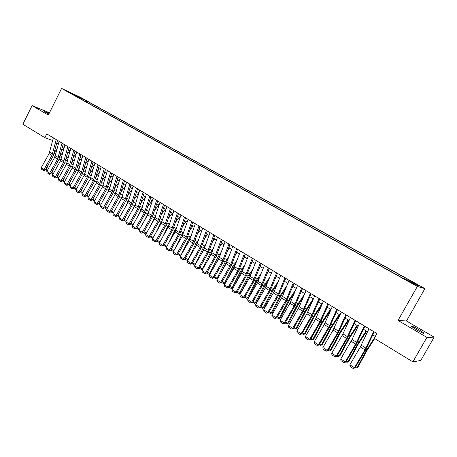 <?xml version="1.0" encoding="UTF-8"?>
<svg xmlns="http://www.w3.org/2000/svg" width="457" height="457" viewBox="0 0 457 457"><rect width="100%" height="100%" fill="white"/><g stroke="black" fill="none" stroke-linecap="round" stroke-linejoin="round"><path stroke-width="0.69" d="M49.128 113.45L44.283 111.491L48.79 114.124M416.344 329.691C421.92 332.827 424.433 333.924 423.896 332.982L419.04 329.737C413.528 326.635 411.026 325.55 411.54 326.475L416.344 329.691M67.556 91.646L71.635 93.662L67.556 91.646M424.907 288.607L80.135 97.158L61.598 88.441L417.321 286.47L424.907 288.607L406.473 320.997L398.036 320.437L426.912 337.392L434.15 337.163L406.473 320.997M434.15 337.163L420.748 360.476L412.882 361.853L426.912 337.392M412.882 361.853L374.237 338.311L376.939 333.547L46.734 133.861L44.837 137.648L52.681 140.505M412.374 283.203L406.553 280.232L412.374 283.203L412.225 283.466M75.971 96.267L403.325 278.45L404.919 278.936L415.681 284.922L418.863 285.842L408.284 279.964L409.792 280.421L86.864 101.054L83.465 99.466L82.626 99.969M75.931 95.93L69.515 92.365L83.465 99.466M49.465 112.77L32.104 105.59L22.85 124.258L44.837 137.648M32.104 105.59L48.305 115.101L61.598 88.441M398.036 320.437L417.321 286.47M56.851 143.018L58.439 143.984M62.62 146.52L64.243 147.508M68.447 150.062L70.11 151.073M74.337 153.638L76.039 154.677M80.283 157.254L82.032 158.316M86.299 160.904L88.087 161.989M92.371 164.594L94.205 165.708M98.512 168.325L100.386 169.461M104.716 172.095L106.635 173.26M110.982 175.899L112.953 177.093M117.323 179.75L119.334 180.972M123.727 183.64L125.789 184.891M130.205 187.576L132.313 188.855M136.752 191.552L138.905 192.86M143.367 195.573L145.572 196.91M150.056 199.635L152.318 201.006M156.825 203.748L159.133 205.147M163.663 207.901L166.028 209.335M170.581 212.105L172.997 213.573M177.579 216.35L180.047 217.852M184.651 220.651L187.176 222.182M191.803 224.993L194.391 226.563M199.041 229.391L201.686 230.996M206.364 233.835L209.066 235.481M213.767 238.337L216.532 240.016M221.262 242.89L224.084 244.604M228.837 247.494L231.728 249.248M236.509 252.15L239.462 253.943M244.267 256.863L247.288 258.696M252.121 261.632L255.206 263.506M260.067 266.46L263.226 268.379M268.11 271.349L271.338 273.309M276.251 276.291L279.553 278.296M284.494 281.301L287.864 283.346M292.834 286.368L296.279 288.458M301.283 291.497L304.802 293.634M309.835 296.69L313.433 298.878M318.489 301.951L322.168 304.185M327.258 307.275L331.017 309.56M336.135 312.668L339.979 315.004M345.126 318.129L349.057 320.517M354.238 323.665L358.254 326.104M363.464 329.269L367.571 331.759M372.809 334.947L375.294 336.455M407.793 280.535L408.284 279.964M86.362 102.048L86.864 101.054M77.107 95.93L76.827 96.741M373.706 331.593L364.949 349.845L354.461 367.759L355.078 367.816L365.531 349.959L374.243 331.919M368.988 328.743L360.31 346.96L349.856 364.823L354.461 367.759L353.25 368.536L350.033 366.48L349.856 364.823M355.078 367.816L353.25 368.536M355.774 366.623L357.14 367.491L366.76 349.856L374.689 337.517M356.049 368.153L357.928 367.217L356.049 368.153L355.198 367.611M374.666 338.574L367.519 349.639L357.928 367.217M364.303 325.904L355.7 344.098L345.286 361.904L345.932 361.978L356.311 344.23L364.875 326.252M359.648 323.093L352.039 339.511L340.745 359.002L345.286 361.904L344.098 362.687L340.922 360.653L340.745 359.002M345.932 361.978L344.098 362.687M355.026 320.294L346.572 338.426L336.232 356.123L336.9 356.214L347.206 338.574L355.62 320.654M350.428 317.518L342.956 333.884L331.748 353.261L336.232 356.123L335.067 356.911L331.931 354.906L331.748 353.261M336.9 356.214L335.067 356.911M345.863 314.753L337.557 332.827L327.292 350.416L327.983 350.525L338.214 332.993L346.492 315.136M341.328 312.011L333.09 330.057L322.865 347.588L327.292 350.416L326.144 351.204L323.048 349.228L322.865 347.588M327.983 350.525L326.144 351.204M336.82 309.286L329.543 325.578L318.466 344.784L319.18 344.909L329.337 327.48L337.472 309.68M332.342 306.578L324.247 324.561L314.09 341.99L318.466 344.784L317.341 345.578L314.279 343.618L314.09 341.99M319.18 344.909L317.341 345.578M346.623 360.79L348.063 361.71L357.58 344.161L366.154 330.902M346.994 362.378L348.874 361.458L346.994 362.378L346.046 361.773M366.657 331.205L358.362 343.961L348.874 361.458M337.586 355.038L339.1 356.003L348.514 338.54L357.066 325.378M338.054 356.671L339.934 355.769L338.054 356.671L337.015 356.014M357.591 325.698L349.325 338.357L339.934 355.769M328.663 349.354L330.251 350.365L339.568 332.987L348.091 319.929M329.223 351.045L331.102 350.148L329.223 351.045L328.097 350.325M348.64 320.266L340.396 332.827L331.102 350.148M319.854 343.744L321.511 344.795L330.731 327.509L339.225 314.542M320.506 345.481L322.385 344.601L320.506 345.481L319.294 344.709M339.802 314.896L331.582 327.361L322.385 344.601M327.892 303.888L319.866 321.842L309.749 339.22L310.486 339.362L320.568 322.036L328.572 304.299M323.47 301.209L315.513 319.135L305.43 336.461L309.749 339.22L308.641 340.014L305.624 338.083L305.43 336.461M310.486 339.362L308.641 340.014M311.154 338.203L312.879 339.3L322.002 322.094L330.474 309.229M311.891 339.991L313.77 339.123L311.891 339.991L310.6 339.163M330.879 309.88L322.876 321.962L313.77 339.123M319.072 298.552L311.188 316.45L301.14 333.724L301.9 333.884L311.914 316.661L319.78 298.981M314.707 295.913L306.887 313.782L296.879 331.005L301.14 333.724L300.055 334.524L297.073 332.616L296.879 331.005M301.9 333.884L300.055 334.524M302.568 332.73L304.351 333.873L313.388 316.747L321.825 303.974M303.391 334.564L305.265 333.707L303.391 334.564L302.014 333.684M321.454 305.83L314.279 316.632L305.265 333.707M310.366 293.291L303.477 309.423L292.64 328.297L293.417 328.469L303.362 311.354L311.097 293.731M306.059 290.681L299.226 306.79L288.43 325.613L292.64 328.297L291.572 329.097L288.624 327.218L288.43 325.613M293.417 328.469L291.572 329.097M294.079 327.326L295.93 328.509L304.876 311.468L313.291 298.787M294.988 329.206L296.867 328.36L294.988 329.206L293.531 328.275M312.211 301.711L305.784 311.371L296.867 328.36M301.769 288.087L294.148 305.87L284.243 322.939L285.042 323.128L294.919 306.11L302.523 288.544M297.513 285.516L289.955 303.265L280.084 320.283L284.243 322.939L283.191 323.745L280.284 321.882L280.084 320.283M285.042 323.128L283.191 323.745M285.699 321.991L287.613 323.208L296.467 306.253L304.688 293.908M286.688 323.91L288.567 323.082L286.688 323.91L285.157 322.933M303.145 297.547L297.393 306.167L288.567 323.082M293.28 282.957L286.63 298.987L275.948 317.644L276.771 317.849L286.579 300.929L294.057 283.426M289.075 280.409L282.483 296.416L271.841 315.022L275.948 317.644L274.92 318.455L272.046 316.615L271.841 315.022M276.771 317.849L274.92 318.455M277.422 316.718L279.398 317.975L288.161 301.1L295.753 289.715M278.49 318.683L280.364 317.861L278.49 318.683L276.879 317.655M294.239 293.348L289.11 301.032L280.364 317.861M284.894 277.885L278.359 293.862L267.756 312.417L268.596 312.634L278.336 295.81L285.694 278.37M280.735 275.371L274.263 291.326L263.7 309.823L267.756 312.417L266.745 313.228L263.906 311.411L263.7 309.823M268.596 312.634L266.745 313.228M269.247 311.508L271.275 312.805L279.952 296.005L286.973 285.505M270.39 313.513L271.275 312.805L272.263 312.708L270.39 313.513L268.705 312.439M285.482 289.121L280.918 295.959L272.263 312.708M276.611 272.875L269.367 290.475L259.662 307.253L260.519 307.481L270.196 290.755L277.433 273.372M272.503 270.39L265.323 287.961L255.652 304.693L259.662 307.253L258.668 308.064L255.863 306.27L255.652 304.693M260.519 307.481L258.668 308.064M261.164 306.367L263.255 307.698L271.846 290.978L278.342 281.278M262.387 308.406L263.255 307.698L264.26 307.612L262.387 308.406L260.633 307.293M276.873 284.888L272.829 290.943L264.26 307.612M268.425 267.922L261.307 285.465L251.67 302.146L252.544 302.391L262.152 285.762L269.27 268.436M264.369 265.471L257.308 282.986L247.705 299.615L251.67 302.146L250.687 302.962L247.917 301.192L247.705 299.615M252.544 302.391L250.687 302.962M253.184 301.283L255.332 302.648L263.838 286.008L269.841 277.045M254.475 303.362L255.332 302.648L256.348 302.58L254.475 303.362L252.652 302.203M268.402 280.638L264.837 285.985L256.348 302.58M260.341 263.038L253.338 280.518L243.77 297.101L244.661 297.364L254.206 280.827L261.204 263.558M256.331 260.61L249.391 278.067L239.851 294.605L243.77 297.101L242.804 297.918L240.068 296.17L239.851 294.605M244.661 297.364L242.804 297.918M259.759 267.242L260.239 266.562M245.295 296.256L247.494 297.661L255.92 281.095L261.473 272.812M246.66 298.381L247.494 297.661L248.534 297.604L246.66 298.381L244.769 297.17M260.062 276.394L256.937 281.089L248.534 297.604M252.35 258.205L245.472 275.628L235.961 292.12L236.869 292.394L246.352 275.948L253.241 258.742M248.397 255.811L241.57 273.206L232.093 289.652L235.961 292.12L235.012 292.937L232.31 291.212L232.093 289.652M236.869 292.394L235.012 292.937M251.573 263.043L252.435 261.827M237.503 291.292L239.754 292.726L248.1 276.245L253.235 268.585M238.937 293.451L239.754 292.726L240.81 292.691L238.937 293.451L236.977 292.206M251.847 272.155L249.134 276.251L240.81 292.691M244.461 253.429L237.691 270.801L228.243 287.196L229.174 287.482L238.594 271.132L245.369 253.978M240.548 251.064L233.835 268.408L224.421 284.757L228.243 287.196L227.318 288.019L224.644 286.305L224.421 284.757M229.174 287.482L227.318 288.019M243.507 258.856L244.724 257.142M229.802 286.39L232.105 287.859L240.365 271.447L245.118 264.363M233.127 287.853L231.305 288.584L232.105 287.859L233.139 287.83M243.752 267.922L241.416 271.469L233.407 287.367M231.305 288.584L229.283 287.293M236.663 248.717L230.785 264.392L220.622 282.329L221.565 282.626L230.922 266.368L237.589 249.276M232.796 246.38L226.198 263.66L216.841 279.918L220.622 282.329L219.708 283.151L217.064 281.461L216.841 279.918M221.565 282.626L219.708 283.151M235.555 254.686L237.103 252.51M222.188 281.541L224.541 283.037L232.727 266.711L237.114 260.159M225.33 283.18L223.759 283.768L224.541 283.037L225.415 283.032M235.778 263.706L233.795 266.745L227.049 280.198M223.759 283.768L221.674 282.437M228.951 244.055L222.41 261.307L213.088 277.519L214.047 277.827L223.342 261.661L229.9 244.626M225.135 241.747L218.646 258.965L209.352 275.137L213.088 277.519L212.185 278.342L209.574 276.674L209.352 275.137M214.047 277.827L212.185 278.342M227.712 250.533L229.568 247.934M214.664 276.748L217.069 278.279L225.175 262.027L229.225 255.971M217.623 278.559L216.298 279.016L217.069 278.279L217.783 278.279M227.906 259.502L220.674 273.257M216.298 279.016L214.15 277.645M221.337 239.451L214.899 256.64L205.639 272.766L206.615 273.086L215.847 257.005L222.302 240.034M217.561 237.166L211.18 254.332L201.948 270.413L205.639 272.766L204.753 273.594L202.171 271.944L201.948 270.413M206.615 273.086L204.753 273.594M219.977 246.397L222.119 243.41M207.232 272.012L209.683 273.572L217.709 257.394L221.445 251.801M210.009 273.989L208.929 274.309L210.243 273.583M220.148 255.32L214.304 266.522M208.929 274.309L206.718 272.903M213.807 234.898L207.478 252.03L198.275 268.07L199.269 268.396L208.443 252.407L214.79 235.492M210.077 232.642L203.799 249.745L194.631 265.74L198.275 268.07L197.407 268.893L194.859 267.265L194.631 265.74M199.269 268.396L197.407 268.893M212.345 242.279L214.756 238.937M199.88 267.334L202.377 268.922L210.329 252.812L213.767 247.648M202.491 269.47L201.64 269.664L202.794 268.933M212.499 251.161L207.935 259.982M201.64 269.664L199.372 268.213M206.37 230.397L200.143 247.477L190.997 263.421L192.003 263.763L201.12 247.86L207.369 231.002M202.68 228.169L197.247 243.615L187.393 261.118L190.997 263.421L190.146 264.249L187.621 262.638L187.393 261.118M192.003 263.763L190.146 264.249M204.816 238.194L207.478 234.515M192.614 262.701L195.156 264.323L203.034 248.288L206.193 243.524M195.053 264.997L194.431 265.066L195.436 264.335M204.942 247.037L201.577 253.624M194.431 265.066L192.111 263.58M199.012 225.947L192.888 242.97L183.805 258.833L184.822 259.182L193.882 243.37L200.035 226.563M195.368 223.741L189.295 240.736L180.241 256.554L183.805 258.833L182.966 259.662L180.469 258.068L180.241 256.554M184.822 259.182L182.966 259.662M197.384 234.127L200.28 230.139M185.428 258.125L188.016 259.776L195.825 243.815L198.721 239.422M187.724 260.536L187.307 260.519L188.158 259.782M197.458 243.004L195.236 247.437M187.307 260.519L184.931 259.005M191.746 221.554L186.45 236.926L176.693 254.292L177.727 254.652L186.73 238.925L192.78 222.176M188.141 219.371L182.166 236.309L173.169 252.041L176.693 254.292L175.865 255.12L173.403 253.544L173.169 252.041M177.727 254.652L175.865 255.12M190.049 230.088L193.162 225.821M178.327 253.606L180.955 255.28L188.69 239.388L191.34 235.349M180.532 256.04L180.966 255.28M190.032 239.125L188.912 241.405M180.264 256.029L177.83 254.475M184.554 217.206L178.63 234.115L169.661 249.802L170.707 250.173L179.652 234.532L185.605 217.84M180.995 215.053L175.117 231.928L166.171 247.574L169.661 249.802L168.85 250.636L166.411 249.076L166.171 247.574M170.707 250.173L168.85 250.636M182.8 226.078L186.125 221.542M174.625 249.488L181.64 235.018L184.057 231.305M173.426 251.59L170.849 249.928M171.306 249.134L173.888 250.779M173.654 251.184L173.294 251.584M177.447 212.905L171.621 229.757L162.709 245.363L163.766 245.746L172.655 230.185L178.516 213.55M173.928 210.78L168.856 226.026L159.259 243.164L162.709 245.363L161.909 246.197L159.499 244.655L159.259 243.164M163.766 245.746L161.909 246.197M175.648 222.102L179.161 217.315M168.399 243.678L174.665 230.688L176.865 227.283M166.399 247.186L163.949 245.426M164.36 244.706L166.891 246.323M170.421 208.66L164.686 225.455L155.831 240.976L156.905 241.37L165.737 225.889L171.506 209.312M166.942 206.553L161.252 223.319L152.421 238.8L155.831 240.976L155.043 241.81L152.661 240.285L152.421 238.8M156.905 241.37L155.043 241.81M168.582 218.149L172.278 213.133M162.206 238L167.77 226.415L169.764 223.296M159.482 242.77L157.128 240.97M157.494 240.336L159.973 241.913M163.475 204.456L157.831 221.194L149.028 236.635L150.113 237.04L158.893 221.639L164.571 205.119M160.03 202.371L154.432 219.086L145.657 234.481L149.028 236.635L148.257 237.469L145.903 235.961L145.657 234.481M150.113 237.04L148.257 237.469M161.601 214.224L165.474 208.998M156.043 232.447L160.95 222.182L162.743 219.337M152.644 238.411L150.513 237.052L150.382 236.566M150.701 236.012L153.129 237.554M156.602 200.303L151.056 216.984L142.304 232.345L143.401 232.756L152.13 217.441L157.716 200.971M153.198 198.241L147.691 214.899L138.974 230.214L142.304 232.345L141.544 233.179L139.214 231.688L138.974 230.214M143.401 232.756L141.544 233.179M154.7 210.334L158.739 204.907M149.913 227.015L155.814 215.413M145.88 234.098L143.869 232.813L143.709 232.213M143.984 231.733L146.366 233.247M149.81 196.196L144.349 212.819L135.655 228.094L136.763 228.517L145.435 213.282L150.936 196.876M146.44 194.156L141.024 210.757L132.359 225.992L135.655 228.094L134.906 228.934L132.604 227.46L132.359 225.992M136.763 228.517L134.906 228.934M147.885 206.473L152.078 200.863M143.824 221.691L148.965 211.511M139.191 229.831L137.306 228.626L137.111 227.912M137.34 227.5L139.671 228.986M143.092 192.129L137.717 208.7L129.074 223.896L130.194 224.33L138.814 209.175L144.229 192.82M139.756 190.112L135.106 205.119L125.812 221.816L129.074 223.896L128.343 224.735L126.063 223.279L125.812 221.816M130.194 224.33L128.343 224.735M141.156 202.645L145.492 196.858M137.768 216.481L142.196 207.649M132.576 225.609L130.805 224.478L130.582 223.656M130.771 223.319L133.05 224.77M136.443 188.113L131.159 204.627L122.567 219.743L123.698 220.183L132.267 205.107L137.597 188.81M133.147 186.119L127.903 202.605L119.34 217.686L122.567 219.743L121.848 220.582L119.591 219.137L119.34 217.686M123.698 220.183L121.848 220.582M134.495 198.846L138.842 193.071M131.753 211.368L135.506 203.828M126.029 221.434L124.378 220.383L124.121 219.446M124.27 219.177L126.503 220.6M129.874 184.137L125.338 199.063L116.129 215.635L117.272 216.081L125.789 201.086L131.039 184.839M126.612 182.166L121.453 198.595L112.942 213.596L116.129 215.635L115.421 216.475L113.187 215.047L112.942 213.596M117.272 216.081L115.421 216.475M127.92 195.082L132.102 189.541M125.778 206.358L128.885 200.057M119.557 217.304L118.015 216.321L117.729 215.281M117.843 215.081L120.031 216.475M123.367 180.201L118.911 195.082L109.766 211.574L110.92 212.025L119.38 197.104L124.55 180.915M120.145 178.253L115.067 194.631L106.607 209.557L109.766 211.574L109.063 212.408L106.858 210.997L106.607 209.557M110.92 212.025L109.063 212.408M121.413 191.346L125.447 186.022M119.843 201.434L122.333 196.339M130.371 187.678L130.045 188.107M113.153 213.219L111.725 212.311L111.405 211.168M111.479 211.031L113.622 212.396M116.935 176.311L111.902 192.665L103.465 207.552L104.63 208.015L113.045 193.168L118.129 177.036M113.747 174.385L109.4 189.192L100.34 205.553L103.465 207.552L102.779 208.392L100.591 206.992L100.34 205.553M104.63 208.015L102.779 208.392M114.987 187.638L118.871 182.532M113.947 196.607L115.855 192.671M124.036 183.828L123.436 184.611M106.818 209.18L105.498 208.341L105.15 207.095M105.19 207.021L107.286 208.358M110.571 172.466L105.618 188.764L97.232 203.571L98.404 204.045L106.772 189.272L111.776 173.192M107.418 170.558L102.499 186.827L94.136 201.6L97.232 203.571L96.553 204.41L94.393 203.028L94.136 201.6M98.404 204.045L96.553 204.41M108.629 183.971L112.376 179.058M108.098 191.86L109.44 189.061M117.763 180.018L116.912 181.138M100.551 205.182L99.34 204.41L98.958 203.068M98.963 203.057L101.014 204.365M104.276 168.656L99.403 184.902L91.063 199.635L92.245 200.115L100.563 185.416L105.493 169.393M101.157 166.771L96.318 182.983L88.007 197.681L91.063 199.635L90.4 200.474L88.258 199.109L88.007 197.681M92.245 200.115L90.4 200.474M94.348 201.229L93.239 200.52L92.857 199.166L93.159 198.498M102.339 180.326L105.955 175.608M102.288 187.199L103.076 185.531M111.559 176.253L110.463 177.687M92.857 199.166L94.81 200.412M98.049 164.891L93.251 181.081L84.962 195.739L86.156 196.224L94.422 181.606L99.278 165.634M94.959 163.023L90.2 179.184L81.934 193.808L84.962 195.739L84.305 196.579L82.191 195.225L81.934 193.808M86.156 196.224L84.305 196.579M88.212 197.315L87.207 196.67L86.819 195.322L87.47 193.899M96.124 176.716L99.609 172.18M105.418 172.523L104.087 174.26M86.819 195.322L88.669 196.504M91.886 161.167L87.161 177.299L78.924 191.883L80.124 192.38L88.344 177.83L93.125 161.915M88.829 159.316L84.145 175.425L75.925 189.975L78.924 191.883L78.278 192.728L76.188 191.386L75.925 189.975M80.124 192.38L78.278 192.728M82.14 193.442L81.237 192.865L80.849 191.517L81.82 189.375M89.972 173.14L93.337 168.782M99.346 168.833L97.792 170.849M80.849 191.517L82.597 192.631M85.79 157.476L81.14 173.557L72.949 188.073L74.16 188.575L82.329 174.094L87.036 158.231M82.763 155.648L78.153 171.701L69.984 186.176L72.949 188.073L72.315 188.912L70.241 187.587L69.984 186.176M74.16 188.575L72.315 188.912M76.13 189.609L75.325 189.095L74.937 187.753L76.216 184.925M83.894 169.593L87.138 165.4M93.331 165.177L91.566 167.468M74.937 187.753L76.587 188.804M79.752 153.826L75.177 169.855L67.03 184.297L68.253 184.805L76.376 170.398L81.015 154.586M76.759 152.015L72.223 168.016L64.1 182.423L67.03 184.297L66.414 185.136L64.357 183.828L64.1 182.423M68.253 184.805L66.899 185.342L66.414 185.136M70.189 185.816L69.475 185.359L69.081 184.028L70.658 180.538M77.873 166.08L81.009 162.041M87.378 161.561L85.408 164.109M69.081 184.028L70.635 185.016M73.783 150.216L69.281 166.188L61.181 180.561L62.409 181.075L70.487 166.742L75.051 150.981M70.818 148.422L66.351 164.371L58.273 178.704L61.181 180.561L60.57 181.4L58.536 180.104L58.273 178.704M62.409 181.075L61.061 181.606L60.57 181.4M64.3 182.063L63.689 181.669L63.294 180.338L65.14 176.225M71.92 162.595L74.948 158.71M81.489 157.985L79.324 160.767M63.294 180.338L64.751 181.269M67.87 146.64L63.437 162.561L55.388 176.865L56.622 177.385L64.654 163.12L69.15 147.417M64.94 144.869L60.541 160.761L52.509 175.025L55.388 176.865L54.783 177.704L52.772 176.419L52.509 175.025M56.622 177.385L55.28 177.91L54.783 177.704M58.479 178.344L57.953 178.013L57.559 176.688L59.667 171.975M66.037 159.139L68.956 155.403M74.188 154.18L74.52 153.752M75.656 154.443L73.309 157.459M57.559 176.688L58.924 177.556M62.021 143.104L57.662 158.973L49.653 173.203L50.898 173.729L58.884 159.539L63.312 143.881M59.119 141.35L54.794 157.191L46.808 171.386L49.653 173.203L49.059 174.043L47.071 172.775L46.808 171.386M50.898 173.729L49.556 174.254L49.059 174.043M52.715 174.671L51.881 173.072L54.24 167.788M60.21 155.717L63.032 152.118M68.224 150.901L68.739 150.239M69.887 150.936L67.356 154.169M51.881 173.072L53.155 173.883M56.234 139.602L51.938 155.42L43.975 169.581L45.226 170.113L53.172 155.991L57.531 140.385M53.36 137.865L49.099 153.655L41.159 167.782L43.975 169.581L43.392 170.421L41.421 169.164L41.159 167.782M45.226 170.113L43.895 170.632L43.392 170.421M47.008 171.032L46.266 169.496L48.853 163.663M54.446 152.324L57.171 148.856M62.323 147.645L63.015 146.766M64.169 147.462L61.472 150.901M46.266 169.496L47.448 170.25M365.88 348.085L361.236 345.212M364.949 349.845L360.31 346.96M365.897 349.325L366.76 349.856M367.285 346.589L368.331 347.234M356.62 342.35L352.039 339.511M355.7 344.098L351.119 341.253M347.48 336.689L342.956 333.884M346.572 338.426L342.047 335.621M338.454 331.097L333.987 328.326M337.557 332.827L333.09 330.057M329.543 325.578L325.133 322.842M328.652 327.298L324.247 324.561M356.671 343.601L357.58 344.161M358.037 340.871L359.139 341.556M347.56 337.952L348.514 338.54M348.908 335.232L350.068 335.952M338.568 332.37L339.568 332.987M339.894 329.663L341.111 330.417M329.686 326.858L330.731 327.509M330.994 324.167L332.262 324.95M320.745 320.123L316.387 317.426M319.866 321.842L315.513 319.135M320.917 321.42L322.002 322.094M322.208 318.735L323.527 319.552M312.057 314.742L307.75 312.074M311.188 316.45L306.887 313.782M312.257 316.05L313.388 316.747M313.531 313.376L314.902 314.222M303.477 309.423L299.226 306.79M302.614 311.126L298.37 308.486M303.705 310.743L304.876 311.468M304.962 308.081L306.379 308.955M294.999 304.173L290.801 301.574M294.148 305.87L289.955 303.265M295.256 305.505L296.467 306.253M296.496 302.848L297.964 303.756M286.63 298.987L282.483 296.416M285.785 300.672L281.643 298.101M286.916 300.323L288.161 301.1M288.133 297.684L289.647 298.615M278.359 293.862L274.263 291.326M277.525 295.542L273.435 293M278.673 295.211L279.952 296.005M279.873 292.577L281.432 293.543M270.19 288.801L266.14 286.293M269.367 290.475L265.323 287.961M270.527 290.161L271.846 290.978M271.715 287.539L273.315 288.527M262.118 283.803L258.119 281.323M261.307 285.465L257.308 282.986M262.484 285.168L263.838 286.008M263.655 282.557L265.3 283.574M254.143 278.861L250.19 276.416M253.338 280.518L249.391 278.067M254.532 280.238L255.92 281.095M255.686 277.633L257.377 278.679M246.266 273.983L242.359 271.561M245.472 275.628L241.57 273.206M246.677 275.365L248.1 276.245M247.814 272.772L249.545 273.84M238.48 269.156L234.618 266.768M237.691 270.801L233.835 268.408M238.914 270.55L240.365 271.447M240.039 267.968L241.804 269.059M230.785 264.392L226.969 262.027M230.002 266.025L226.198 263.66M231.242 265.785L232.727 266.711M232.35 263.215L234.155 264.329M223.176 259.679L219.406 257.342M222.41 261.307L218.646 258.965M223.662 261.084L225.175 262.027M224.753 258.519L226.598 259.662M215.658 255.023L211.934 252.715M214.899 256.64L211.18 254.332M216.167 256.434L217.709 257.394M217.246 253.881L219.126 255.04M208.232 250.419L204.547 248.14M207.478 252.03L203.799 249.745M208.758 251.836L210.329 252.812M209.82 249.293L211.734 250.476M200.886 245.872L197.247 243.615M200.143 247.477L196.504 245.215M201.434 247.294L203.034 248.288M202.485 244.763L204.433 245.963M193.625 241.37L190.026 239.142M192.888 242.97L189.295 240.736M194.191 242.804L195.825 243.815M195.23 240.279L197.213 241.502M186.45 236.926L182.891 234.721M185.719 238.514L182.166 236.309M187.033 238.36L188.69 239.388M188.061 235.846L190.072 237.092M179.35 232.527L175.831 230.351M178.63 234.115L175.117 231.928M179.955 233.973L181.64 235.018M180.966 231.465L183.017 232.733M172.335 228.18L168.856 226.026M171.621 229.757L168.142 227.597M172.957 229.631L174.665 230.688M173.957 227.135L176.036 228.42M165.394 223.884L161.955 221.748M164.686 225.455L161.252 223.319M166.04 225.335L167.77 226.415M167.022 222.85L169.13 224.153M158.533 219.628L155.129 217.521M157.831 221.194L154.432 219.086M159.19 221.091L160.95 222.182M160.167 218.617L162.304 219.937M151.747 215.424L148.382 213.345M151.056 216.984L147.691 214.899M152.427 216.892L154.209 217.995M153.386 214.424L155.551 215.761M145.035 211.271L141.704 209.209M144.349 212.819L141.024 210.757M145.732 212.739L147.537 213.859M146.68 210.283L148.873 211.637M138.397 207.158L135.106 205.119M137.717 208.7L134.427 206.661M139.105 208.632L140.933 209.763M140.048 206.181L142.236 207.535M131.833 203.091L128.571 201.069M131.159 204.627L127.903 202.605M132.559 204.565L134.409 205.713M133.484 202.125L135.62 203.451M125.338 199.063L122.116 197.07M124.67 200.594L121.453 198.595M126.081 200.549L127.949 201.708M126.995 198.115L129.085 199.406M118.911 195.082L115.724 193.111M118.249 196.607L115.067 194.631M119.665 196.573L121.562 197.744M120.574 194.151L122.613 195.413M112.553 191.146L109.4 189.192M111.902 192.665L108.749 190.706M113.325 192.637L115.238 193.819M114.216 190.226L116.215 191.46M106.264 187.25L103.145 185.314M105.618 188.764L102.499 186.827M107.052 188.741L108.983 189.941M107.932 186.342L109.886 187.547M100.043 183.394L96.953 181.48M99.403 184.902L96.318 182.983M100.843 184.891L102.796 186.102M101.711 182.497L103.619 183.674M93.885 179.578L90.829 177.687M93.251 181.081L90.2 179.184M94.702 181.081L96.661 182.297M95.559 178.698L97.421 179.847M87.79 175.802L84.768 173.934M87.161 177.299L84.145 175.425M88.624 177.31L90.537 178.498M89.469 174.934L91.286 176.059M81.763 172.072L78.77 170.215M81.14 173.557L78.153 171.701M82.603 173.58L84.482 174.74M83.442 171.209L85.219 172.306M75.793 168.37L72.834 166.537M75.177 169.855L72.223 168.016M76.65 169.884L78.49 171.021M77.479 167.525L79.215 168.599M69.887 164.714L66.956 162.898M69.281 166.188L66.351 164.371M70.761 166.228L72.554 167.342M71.578 163.88L73.269 164.926M64.043 161.093L61.141 159.299M63.437 162.561L60.541 160.761M64.928 162.612L66.682 163.697M65.734 160.27L67.39 161.287M58.256 157.511L55.388 155.728M57.662 158.973L54.794 157.191M59.153 159.03L60.872 160.093M59.953 156.694L61.564 157.694M52.532 153.963L49.687 152.198M51.938 155.42L49.099 153.655M53.44 155.483L55.12 156.523M54.229 153.158L55.805 154.129M423.679 333.359L423.896 332.982"/></g></svg>
